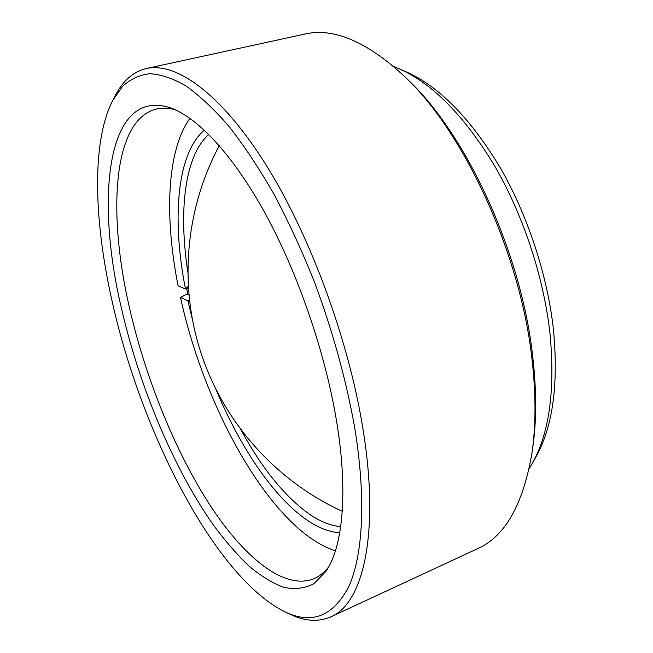 <?xml version="1.0" encoding="UTF-8"?>
<svg xmlns="http://www.w3.org/2000/svg" width="653" height="653" viewBox="0 0 653 653"><rect width="100%" height="100%" fill="white"/><g stroke="black" fill="none" stroke-linecap="round" stroke-linejoin="round"><path stroke-width="0.98" d="M335.854 416.973C348.506 489.554 343.184 545.965 326.206 571.016L313.971 583.717C304.608 588.508 294.405 589.667 283.345 587.21C271.999 582.9 260.384 575.709 248.499 565.637C236.606 554.16 224.877 540.586 213.302 524.898C173.118 467.719 139.122 385.776 121.197 307.228C95.248 197.182 106.749 87.045 170.409 107.835C197.451 117.393 232.558 154.247 264.881 212.886C297.107 271.558 324.141 349.167 335.854 416.973M174.873 109.614C168.123 107.876 161.92 107.68 156.255 109.027C112.667 120.185 107.721 212.47 129.057 305.979C144.77 375.581 173.535 447.844 208.274 502.492C242.875 556.397 283.924 591.047 314.215 578.615C319.537 576.264 324.361 572.363 328.688 566.894M399.522 68.932L406.395 71.92C439.012 86.425 470.095 118.022 499.651 166.719C527.469 214.543 547.361 274.733 553.418 329.332C558.641 384.25 552.813 426.801 535.925 457.002L532.252 463.54C549.442 432.825 555.336 389.302 549.924 332.981C543.655 276.97 523.208 215.115 494.713 166.025C464.438 116.038 432.702 83.674 399.522 68.932L393.89 66.671M354.481 426.491C345.951 379.075 332.63 330.965 314.526 282.161C301.931 250.695 288.348 221.245 273.778 193.81C258.898 167.976 243.904 145.423 228.787 126.143C213.841 108.961 199.508 95.526 185.795 85.829C172.604 78.262 160.499 74.222 149.48 73.716C139.171 75.054 130.143 79.323 122.413 86.523L112.634 100.668C91.102 142.86 94.13 222.379 112.447 302.747C141.513 432.204 214.339 576.395 284.512 611.641C311.563 624.856 332.965 616.554 348.71 586.729C362.978 555.532 366.415 498.1 354.481 426.491M112.634 100.668L115.295 95.55C122.837 80.76 133.228 71.748 146.468 68.5C175.526 61.937 219.767 92.318 264.122 161.854C308.347 231.26 347.714 336.262 362.497 426.131C380.454 533.011 363.117 603.658 330.9 616.816C318.395 622.236 304.665 621.33 289.728 614.106L284.512 611.641M405.48 77.34L408.892 80.686C467.328 135.987 521.853 254.621 532.799 357.224C536.644 391.212 536.586 421.642 532.619 448.505L531.926 453.239C535.966 425.862 536.023 394.804 532.081 360.064C520.874 255.168 465.026 133.653 405.48 77.34C367.337 41.727 333.74 27.312 304.682 34.103L146.468 68.5M330.9 616.816L477.743 548.602C504.998 536.456 523.061 504.663 531.926 453.239M529.134 468.74L532.252 463.54M339.74 532.75C329.226 532.064 318.28 527.828 306.926 520.025C273.06 496.802 239.365 445.999 215.58 388.502M240.565 429.078C261.706 468.234 284.83 496.729 309.955 514.572C320.566 521.739 330.818 525.755 340.703 526.628M189.933 118.34C166.539 150.99 164.491 217.294 178.089 285.834L185.46 288.944C171.894 219.865 176.432 153.937 204.316 130.143M208.78 134.436C184.309 156.304 178.473 212.021 187.95 272.676M189.011 294.585L187.827 294.079L185.101 294.919L180.53 297.515C204.593 409.251 271.934 530.424 335.413 550.846M187.827 294.079L186.652 288.577M192.57 320.101L187.909 300.764L180.53 297.515M189.762 301.792L187.917 300.764L189.582 300.241M188.505 288.006L185.46 288.944L188.391 286.194M219.294 145.701C185.779 208.266 178.963 283.369 200.128 350.171C222.044 420.377 274.538 480.265 342.27 511.299"/></g></svg>
